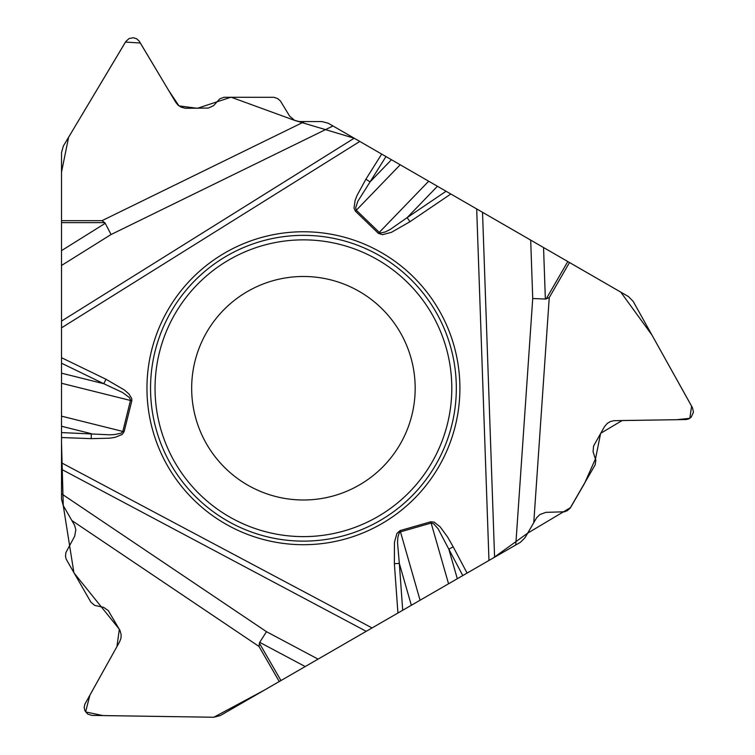<?xml version="1.0" encoding="UTF-8"?>
<svg xmlns="http://www.w3.org/2000/svg" width="755" height="755" viewBox="0 0 755 755"><rect width="100%" height="100%" fill="white"/><g stroke="black" fill="none" stroke-linecap="round" stroke-linejoin="round"><path stroke-width="1.13" d="M61.514 220.668L61.514 152.623L63.307 146.111L125.859 41.459L129.143 38.486L133.409 37.769L136.608 38.741L139.08 40.987L175.792 102.369L178.067 105.143L181.04 107.134L185.362 108.276L208.427 108.059L213.589 105.643L219.677 98.914L223.886 97.282L274.008 97.31L277.529 98.518L280.379 100.915L289.665 116.176L294.62 120.356L299.122 121.546L321.979 121.574L328.331 123.282L332.993 125.972L111.061 234.522L105.219 223.32A143.365 16.761 -26.1 0 0 104.615 222.64L61.514 222.64L61.514 220.668L102.01 220.668L104.615 222.64M530.69 240.118L628.424 296.545L633.171 301.358L692.524 407.851L693.467 412.183L691.25 417.119L689.013 418.789L686.323 419.544L613.919 420.686L610.436 421.526L607.341 423.347L604.434 426.735L593.562 446.063L593.081 451.745L595.855 460.38L595.166 464.835L570.091 508.228L567.279 510.673L564.513 511.786L545.912 512.352L539.825 514.561L536.541 517.864L525.084 537.635L520.44 542.288L515.769 544.978L532.728 298.508L530.69 240.118L332.993 125.972M279.256 681.529L220.337 715.551L213.797 717.25L91.883 715.4L87.665 714.051L84.919 710.71L84.164 707.454L84.871 704.188L119.667 641.703L120.932 638.352L121.168 634.785L119.998 630.472L108.276 610.597L103.605 607.341L94.734 605.425L90.836 602.075L66.176 559.181L65.496 556.275L65.883 552.575L74.688 536.182L75.83 529.802L74.613 525.32L63.212 505.501L61.514 499.159L61.514 493.77L266.487 631.69L259.701 642.354A143.365 16.761 -146.1 0 0 259.409 643.213L280.964 680.548L279.256 681.529L259.012 646.459L259.409 643.213M111.061 234.522L61.514 265.477L61.514 493.77M61.514 265.477L61.514 222.64M459.899 388.24A156.474 156.474 0 0 0 225.188 252.727A156.474 156.474 0 0 0 225.188 523.744A156.474 156.474 0 0 0 459.899 388.24M415.175 388.24A111.749 111.749 0 0 1 247.546 485.021A111.749 111.749 0 0 1 247.546 291.458A111.749 111.749 0 0 1 415.175 388.24M385.984 156.568L370.092 181.861L391.468 159.73M381.681 154.086L365.892 179.218L370.092 181.861L357.776 201.368L355.652 207.908L356.322 210.22L400.207 164.779M61.514 373.178L103.812 383.719L61.514 363.212M61.514 432.577L109.409 434.795L114.411 434.606L121.13 433.172L122.81 431.435L130.577 400.008L129.341 397.507L122.565 392.506L103.812 383.719L105.983 379.255L61.514 357.7M266.487 631.69L318.072 659.124L515.769 544.978M437.428 186.268L407.143 217.629L446.063 191.251M365.892 179.218L356.973 195.583L355.095 200.519L354.01 208.135L355.407 211.173L356.322 210.22L379.274 232.389L380.699 232.974L385.173 231.983L390.156 229.482L407.143 217.629L409.927 221.734L450.829 194.007M318.072 659.124L280.964 680.548M462.787 575.574L448.819 549.168L457.303 578.736M467.081 573.092L453.208 546.846L448.819 549.168L438.089 528.745L433.483 523.64L431.143 523.064L430.784 521.79L400.103 530.586L400.471 531.86L399.253 532.794L397.876 537.164L397.545 542.732L399.32 563.362L411.333 605.274M532.728 298.508L545.355 299.046A143.365 16.761 93.9 0 0 546.242 298.867L567.798 261.541M569.506 262.523L549.253 297.593L546.242 298.867M61.514 327.84L359.795 141.449L620.78 292.119L651.924 335.003L691.608 406.152L689.834 418.317L676.461 419.714L622.148 420.526L600.621 433.342L595.553 458.653L584.493 483.502L570.535 507.615L527.669 533.162L493.175 558.02L402.708 610.257L399.32 563.362L394.365 563.721L394.45 542.345L396.904 533.464L400.103 530.586M105.983 379.255L124.452 390.024L128.945 393.987L131.776 398.583L131.814 400.801L124.094 431.756L122.159 434.484L115.015 437.353L109.805 438.193L91.176 438.646L91.355 433.691L61.514 426.254M61.514 321.092L354.189 138.212L294.894 120.479L231.049 97.187L197.376 108.305L178.982 105.889L168.752 90.591L140.336 43.016L125.472 42.072L68.62 137.202L61.514 172.14L61.514 442.704L63.26 505.595L73.924 572.837L119.347 629.264L116.931 646.62L89.958 695.015L85.598 711.918L102.982 715.589L213.797 717.25L264.269 690.183L397.932 613.013L394.365 563.721M400.207 611.701L401.726 610.823M358.398 140.638L355.784 139.137M456.322 388.24A152.897 152.897 0 0 1 226.981 520.648A152.897 152.897 0 0 1 226.981 255.832A152.897 152.897 0 0 1 456.322 388.24M451.801 388.24A148.376 148.376 0 0 1 229.237 516.741A148.376 148.376 0 0 1 229.237 259.739A148.376 148.376 0 0 1 451.801 388.24M355.407 211.173L378.359 233.342L428.689 181.219M61.514 250.632L105.219 223.32M131.814 400.801L61.514 383.266M124.094 431.756L61.514 416.156M102.01 220.668L304.595 121.574M91.176 438.646L61.514 437.541M61.514 462.815L372.073 627.943M453.208 546.846L447.743 537.249L440.156 526.848L434.106 522.101L430.784 521.79M476.688 208.937L488.966 560.455M378.359 233.342L382.455 234.673L391.373 232.351L409.927 221.734M448.555 583.785L431.143 523.064L400.471 531.86L420.073 600.225M543.553 247.536L545.355 299.046M482.53 212.306L494.582 557.218M549.253 297.593L533.776 522.592M305.209 666.552L259.701 642.354M366.232 631.322L61.514 469.299M259.012 646.459L71.904 520.554"/></g></svg>
